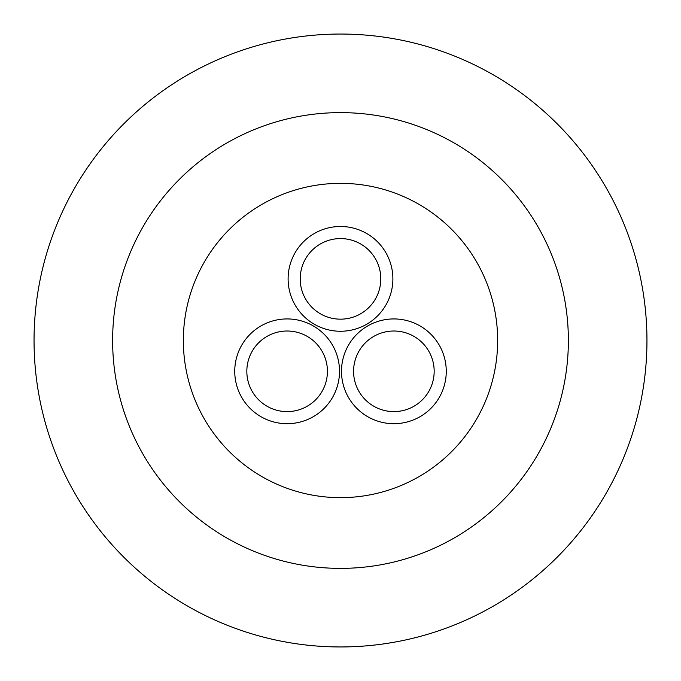 <?xml version="1.0" encoding="UTF-8"?>
<svg xmlns="http://www.w3.org/2000/svg" width="681" height="681" viewBox="0 0 681 681"><rect width="100%" height="100%" fill="white"/><g stroke="black" fill="none" stroke-linecap="round" stroke-linejoin="round"><path stroke-width="1.02" d="M497.658 340.5A157.158 157.158 0 0 0 261.921 204.402A157.158 157.158 0 0 0 261.921 476.598A157.158 157.158 0 0 0 497.658 340.5M568.371 340.5A227.871 227.871 0 0 1 226.56 537.845A227.871 227.871 0 0 1 226.56 143.155A227.871 227.871 0 0 1 568.371 340.5M646.95 340.5A306.45 306.45 0 0 1 187.275 605.894A306.45 306.45 0 0 1 187.275 75.106A306.45 306.45 0 0 1 646.95 340.5M380.798 278.87A40.298 40.298 0 0 0 320.351 243.977A40.298 40.298 0 0 0 320.351 313.771A40.298 40.298 0 0 0 380.798 278.87M392.886 278.87A52.386 52.386 0 0 1 314.307 324.241A52.386 52.386 0 0 1 314.307 233.506A52.386 52.386 0 0 1 392.886 278.87M434.172 371.315A40.298 40.298 0 0 0 373.724 336.414A40.298 40.298 0 0 0 373.724 406.208A40.298 40.298 0 0 0 434.172 371.315M446.259 371.315A52.386 52.386 0 0 1 367.68 416.678A52.386 52.386 0 0 1 367.68 325.952A52.386 52.386 0 0 1 446.259 371.315M327.425 371.315A40.298 40.298 0 0 0 266.978 336.414A40.298 40.298 0 0 0 266.978 406.208A40.298 40.298 0 0 0 327.425 371.315M339.513 371.315A52.386 52.386 0 0 1 260.934 416.678A52.386 52.386 0 0 1 260.934 325.952A52.386 52.386 0 0 1 339.513 371.315"/></g></svg>
